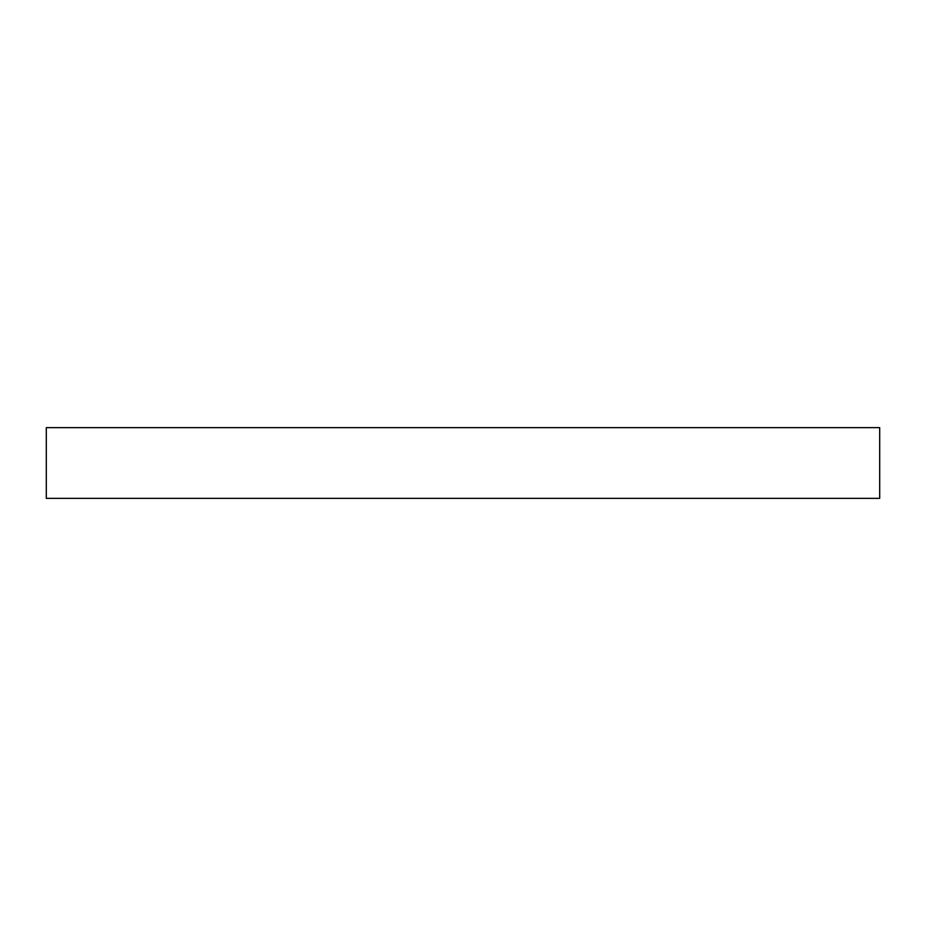 <?xml version="1.0" encoding="UTF-8"?>
<svg xmlns="http://www.w3.org/2000/svg" width="926" height="926" viewBox="0 0 926 926"><rect width="100%" height="100%" fill="white"/><g stroke="black" fill="none" stroke-linecap="round" stroke-linejoin="round"><path stroke-width="1.39" d="M879.7 427.638L46.3 427.638L46.3 498.362L879.7 498.362L879.7 427.638"/></g></svg>

